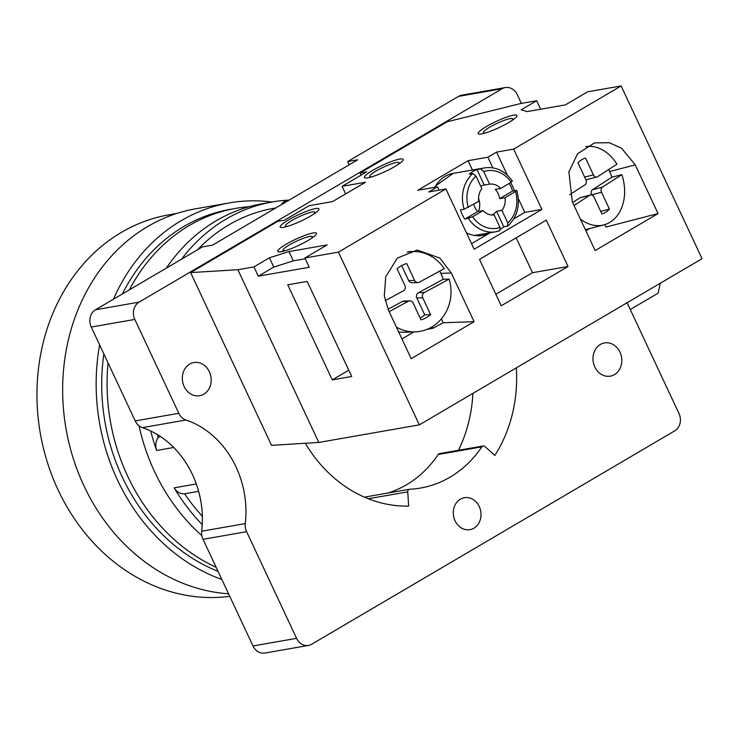 <?xml version="1.0" encoding="UTF-8"?>
<svg xmlns="http://www.w3.org/2000/svg" width="739" height="739" viewBox="0 0 739 739"><rect width="100%" height="100%" fill="white"/><g stroke="black" fill="none" stroke-linecap="round" stroke-linejoin="round"><path stroke-width="1.11" d="M627.097 302.75L679.002 413.563A12.969 11.039 -99.9 0 1 674.753 430.846L311.682 644.251A12.969 11.039 -99.9 0 1 308.486 645.424A12.969 11.039 -99.9 0 1 296.57 638.348L246.604 531.683A12.969 11.039 -99.9 0 1 245.283 523.591A90.777 77.272 80.1 0 0 185.951 420.001A12.969 11.039 -99.9 0 1 178.801 413.295L134.831 319.424A12.969 11.039 -99.9 0 1 139.08 302.14L502.151 88.735A12.969 11.039 -99.9 0 1 505.347 87.553L461.773 95.183A12.969 11.039 -99.9 0 0 458.577 96.366L347.672 161.545L349.196 164.806M308.486 645.424L264.913 653.054A12.969 11.039 -99.9 0 1 252.997 645.969L203.031 539.313A12.969 11.039 -99.9 0 1 201.71 531.212A90.777 77.272 80.1 0 0 142.387 427.632A12.969 11.039 -99.9 0 1 135.228 420.925L91.257 327.044A12.969 11.039 -99.9 0 1 95.507 309.761L202.44 246.909L212.499 245.154L357.731 159.79L347.672 161.545M614.46 374.618A16.858 14.346 80.1 0 0 620.917 354.554A16.858 14.346 80.1 0 0 604.493 342.942A16.858 14.346 80.1 0 0 600.336 344.476A16.858 14.346 80.1 0 0 593.879 364.539A16.858 14.346 80.1 0 0 610.303 376.151A16.858 14.346 80.1 0 0 614.46 374.618M505.347 87.553A12.969 11.039 -99.9 0 1 517.263 94.638L521.364 103.405M473.948 528.173A16.212 13.801 80.1 0 0 480.156 508.875A16.212 13.801 80.1 0 0 464.36 497.716A16.212 13.801 80.1 0 0 460.369 499.185A16.212 13.801 80.1 0 0 454.152 518.482A16.212 13.801 80.1 0 0 469.949 529.651A16.212 13.801 80.1 0 0 473.948 528.173M189.692 364.059A16.858 14.346 80.1 0 0 183.226 384.123A16.858 14.346 80.1 0 0 199.659 395.734A16.858 14.346 80.1 0 0 203.816 394.201A16.858 14.346 80.1 0 0 210.273 374.137A16.858 14.346 80.1 0 0 193.849 362.526A16.858 14.346 80.1 0 0 189.692 364.059M360.05 173L366.747 171.827L342.065 186.339L365.528 182.228L332.605 201.581L309.142 205.682L284.46 220.194L277.753 221.367L190.616 272.589L271.536 445.331L318.795 442.449L237.875 269.717L253.957 266.899L269.449 257.791L288.967 251.583L327.174 244.895L304.902 257.985L338.425 252.119L445.894 188.953L428.796 191.946L437.516 186.819L417.738 190.283L468.083 160.686L487.86 157.231L496.571 152.105L513.66 149.112L621.13 85.946L587.616 91.812L565.344 104.901L527.138 111.589L521.18 109.834L536.671 100.726L520.589 103.543L447.187 121.778L360.05 173L361.066 175.171M516.33 367.856A136.161 115.903 -99.9 0 1 494.825 455.427L484.886 446.513A2.596 2.208 80.1 0 0 481.819 446.864A119.302 101.557 -99.9 0 1 420.657 488.026A119.302 101.557 -99.9 0 1 409.748 489.227A2.596 2.208 80.1 0 0 407.743 491.851L368.318 498.751M305.309 443.271A136.161 115.903 -99.9 0 0 408.639 506.086L407.743 491.851M660.306 283.222L658.107 293.161L630.265 309.521M364.955 497.365A2.596 2.208 -99.9 0 1 366.174 496.848M481.819 446.864L438.245 454.485A119.302 101.557 -99.9 0 1 387.864 493.042M438.245 454.485A2.596 2.208 -99.9 0 1 439.576 453.598L483.149 445.968M472.886 393.388A136.161 115.903 -99.9 0 1 458.457 450.291M181.517 259.204A188.029 160.058 80.1 0 1 226.162 219.058A188.029 160.058 -99.9 0 1 272.497 201.941L262.437 203.696A188.029 160.058 -99.9 0 0 216.102 220.813A188.029 160.058 80.1 0 0 166.34 268.137M139.006 425.775A188.029 160.058 80.1 0 0 201.858 535.609M272.497 201.941A188.029 160.058 -99.9 0 1 288.422 200.112M202.347 516.265A181.554 154.543 -99.9 0 1 184.602 493.772A12.969 11.039 80.1 0 1 174.136 487.842A188.029 160.058 80.1 0 0 202.255 524.644M150.719 431.003A188.029 160.058 80.1 0 0 156.64 450.485L173.72 447.492M184.602 493.772L198.625 491.352M160.308 436.435L158.22 437.47A181.554 154.543 -99.9 0 1 157.398 434.597M197.516 249.81A181.554 154.543 -99.9 0 1 275.749 207.973M158.22 437.47A12.969 11.039 80.1 0 0 156.64 450.485M289.429 199.936L287.868 200.204A12.969 11.039 80.1 0 0 281.134 204.805M249.154 206.717A188.029 160.058 -99.9 0 0 235.63 208.389A188.029 160.058 -99.9 0 0 189.295 225.506A188.029 160.058 80.1 0 0 129.334 289.882M108.042 362.886A188.029 160.058 80.1 0 0 216.148 567.303M235.63 208.389L230.263 209.331A188.029 160.058 -99.9 0 0 183.928 226.448A188.029 160.058 80.1 0 0 122.351 293.983M103.857 353.953A188.029 160.058 80.1 0 0 218.042 571.349M272.026 202.024A194.514 165.582 -99.9 0 0 229.145 202.948A194.514 165.582 -99.9 0 0 181.212 220.647A194.514 165.582 80.1 0 0 113.436 299.221M99.617 344.91A194.514 165.582 80.1 0 0 221.848 579.468M229.145 202.948L195.632 208.804A194.514 165.582 -99.9 0 0 147.698 226.513A194.514 165.582 80.1 0 0 67.979 438.698A194.514 165.582 80.1 0 0 228.563 593.805M177.055 213.377L169.037 214.781A193.221 164.474 -99.9 0 0 121.427 232.369A193.221 164.474 80.1 0 0 46.345 459.011A193.221 164.474 80.1 0 0 229.746 596.336M318.795 442.449L419.336 424.86L702.05 258.687L621.13 85.946M190.616 272.589L237.875 269.717M367.828 177.831A21.394 3.409 -25.1 0 0 390.284 169.037A21.394 3.409 -25.1 0 0 403.18 159.365A21.394 3.409 -25.1 0 0 399.781 159.051A21.394 3.409 -25.1 0 0 377.324 167.845A21.394 3.409 -25.1 0 0 364.429 177.517A21.394 3.409 -25.1 0 0 367.828 177.831M283.6 227.344A21.394 3.409 -25.1 0 0 306.057 218.55A21.394 3.409 -25.1 0 0 318.952 208.878A21.394 3.409 -25.1 0 0 315.553 208.564A21.394 3.409 -25.1 0 0 293.097 217.358A21.394 3.409 -25.1 0 0 280.201 227.03A21.394 3.409 -25.1 0 0 283.6 227.344M313.096 232.97A21.394 3.409 -25.1 0 0 290.639 241.764A21.394 3.409 -25.1 0 0 277.744 251.436A21.394 3.409 -25.1 0 0 281.143 251.75A21.394 3.409 -25.1 0 0 303.6 242.955A21.394 3.409 -25.1 0 0 316.495 233.284A21.394 3.409 -25.1 0 0 313.096 232.97M513.513 115.173A21.394 3.409 -25.1 0 0 491.056 123.967A21.394 3.409 -25.1 0 0 478.161 133.639A21.394 3.409 -25.1 0 0 481.56 133.953A21.394 3.409 -25.1 0 0 504.016 125.159A21.394 3.409 -25.1 0 0 516.912 115.487A21.394 3.409 -25.1 0 0 513.513 115.173M305.272 258.761L293.309 260.858L273.799 267.065L258.308 276.174L309.253 267.259L304.902 257.985M253.957 266.899L258.308 276.174M269.449 257.791L273.799 267.065M288.967 251.583L293.309 260.858M419.336 424.86L338.425 252.119M332.273 379.883L287.739 284.82L307.184 281.42L351.709 376.484L332.273 379.883L348.762 370.193M445.894 188.953L474.133 249.237L541.899 209.405L524.81 212.389L513.799 218.864M513.66 149.112L541.899 209.405M546.306 220.12L479.5 259.389L501.227 305.761L568.032 266.493L546.306 220.12M451.298 273.005L439.862 258.077L417.267 250.059L397.397 258.05L385.749 276.709L384.298 295.896L388.381 309.983L411.189 358.683L474.105 321.696L451.298 273.005L440.85 273.356M635.254 164.88L621.601 148.262L609.315 142.719L594.525 142.904L577.565 153.786L568.882 171.854L572.337 201.867L595.144 250.558L658.061 213.571L635.254 164.88L609.573 171.522M490.197 232.739L471.537 243.704M490.16 232.739A33.717 28.701 -99.9 0 1 482.613 235.381A33.717 28.701 -99.9 0 1 466.429 232.794M437.516 186.819L439.068 190.145M496.571 152.105L507.37 175.161M510.806 182.496L514.649 190.699M518.316 198.532L524.81 212.389M487.86 157.231L492.83 167.845M468.083 160.686L472.452 170.016M472.932 173.489A32.424 27.592 80.1 0 0 464.147 209.229L478.761 201.331A15.565 13.247 80.1 0 1 481.865 188.685L475.99 176.131L472.932 173.489L469.247 174.136A32.424 27.592 -99.9 0 1 476.997 169.582L480.683 168.935L483.731 171.587L489.615 184.131L484.248 185.073L476.997 169.582M509.245 183.411A32.424 27.592 -99.9 0 1 510.732 186.237A32.424 27.592 -99.9 0 1 512.589 191.059L516.792 190.477C520.487 204.869 517.522 216.703 507.887 225.968L503.795 226.799A32.424 27.592 -99.9 0 1 500.525 229.192M499.74 230.707A32.424 27.592 -99.9 0 1 495.795 231.76L499.887 230.67L500.035 227.473A29.181 24.84 -99.9 0 1 472.618 216.767L464.803 219.15A32.424 27.592 -99.9 0 1 462.318 214.689A32.424 27.592 -99.9 0 1 460.462 209.876L464.147 209.229M516.275 190.413L515.499 191.567A29.181 24.84 -99.9 0 1 507.785 222.919L501.901 210.366A15.565 13.247 80.1 0 0 505.014 197.729L499.647 198.662A15.565 13.247 80.1 0 0 498.141 193.636A15.565 13.247 80.1 0 0 495.306 189.387L500.663 188.454A15.565 13.247 80.1 0 0 489.615 184.131M499.647 198.662L512.589 191.059M484.248 185.073A15.565 13.247 80.1 0 0 483.842 185.138A15.565 13.247 80.1 0 0 480.692 186.182M464.803 219.15L477.745 211.539A15.565 13.247 80.1 0 1 474.909 207.299A15.565 13.247 80.1 0 1 473.801 204.241M503.795 226.799L496.543 211.308A15.565 13.247 80.1 0 1 491.832 215.003M478.438 211.419A15.565 13.247 80.1 0 0 478.567 198.422M501.901 210.366L496.543 211.308M472.618 216.767L483.103 210.606A15.565 13.247 80.1 0 0 494.16 214.92L500.035 227.473M483.103 210.606L477.745 211.539M500.663 188.454L511.148 182.293L511.933 181.138M515.499 191.567L505.014 197.729M507.785 222.919L507.481 226.152M536.671 100.726L540.652 109.224M474.105 321.696L443.188 322.749L432.971 328.292L427.151 329.308M413.877 331.922L401.942 338.933M658.061 213.571L605.925 227.067L604.77 224.619M589.796 228.517L585.898 230.808M443.188 322.749L441.377 318.878M432.971 328.292L432.241 326.74M572.642 202.523L579.93 197.821A3.889 2.919 -104.5 0 1 580.586 197.535L590.526 194.967A3.889 2.919 75.5 0 1 594.008 197.11L601.906 213.968A29.181 21.93 75.5 0 0 609.444 209.109L601.546 192.251A3.889 2.919 75.5 0 1 602.424 187.152L621.822 174.635A40.202 30.207 -104.5 0 1 603.772 224.905L586.378 229.404A40.202 30.207 -104.5 0 1 585.353 229.644M608.603 169.582A40.202 30.207 -104.5 0 1 609.712 171.817A40.202 30.207 -104.5 0 1 611.883 177.212L621.822 174.635M603.772 224.905A40.202 30.207 -104.5 0 1 580.383 219.04M569.667 194.699L584.983 184.815A3.889 2.919 75.5 0 0 585.861 179.716L577.963 162.857A29.181 21.93 75.5 0 1 585.5 157.998L593.399 174.857A3.889 2.919 75.5 0 0 596.881 177A3.889 2.919 75.5 0 0 597.537 176.713L616.936 164.206A40.202 30.207 75.5 0 0 585.87 146.608M596.881 177L586.942 179.577A3.889 2.919 -104.5 0 1 585.796 179.568M591.671 194.967L591.606 194.819A3.889 2.919 -104.5 0 1 592.484 189.72L611.883 177.212M574.027 205.47L589.87 195.253L579.93 197.821M590.526 194.967A3.889 2.919 75.5 0 0 589.87 195.253M609.444 209.109L600.696 211.372M398.635 331.866A40.202 37.19 88.1 0 0 404.88 332.227L415.207 331.876A40.202 37.19 88.1 0 0 449.1 279.102L424.315 292.561L418.413 292.764A3.889 3.603 88.1 0 0 416.833 297.983L424.731 314.842A29.181 26.992 -91.9 0 1 420.131 318.001M407.198 252.11A40.202 37.19 -91.9 0 1 412.482 251.519A40.202 37.19 -91.9 0 1 444.213 268.663L419.429 282.122A3.889 3.603 -91.9 0 1 414.588 280.386L408.685 280.589A3.889 3.603 88.1 0 0 412.02 282.732L417.932 282.538M449.1 279.102L443.197 279.305A40.202 37.19 88.1 0 0 441.109 273.892A40.202 37.19 88.1 0 0 439.687 271.13M396.4 327.1A40.202 37.19 88.1 0 0 415.207 331.876M401.656 265.597L408.685 280.589M389.157 311.646L408.261 301.272A3.889 3.603 -91.9 0 1 409.766 300.865L403.854 301.059A3.889 3.603 88.1 0 0 402.358 301.475L388.04 309.244M443.197 279.305L418.413 292.764M409.766 300.865A3.889 3.603 -91.9 0 1 413.101 303.008L420.999 319.867A29.181 26.992 -91.9 0 0 430.634 314.648L424.731 314.842M424.315 292.561A3.889 3.603 -91.9 0 0 422.736 297.78L430.634 314.648M414.588 280.386L406.69 263.527A29.181 26.992 -91.9 0 0 397.055 268.756L404.954 285.614A3.889 3.603 -91.9 0 1 403.374 290.833L385.167 300.718M568.032 266.493L532.505 272.709L516.164 237.838M495.841 294.261L532.505 272.709M485.92 132.844A16.212 2.586 154.9 0 1 483.398 132.595A16.212 2.586 154.9 0 1 493.172 125.27A16.212 2.586 154.9 0 1 510.178 118.609A16.212 2.586 154.9 0 1 512.755 118.84A16.212 2.586 154.9 0 1 511.333 120.937M287.961 226.236A16.212 2.586 154.9 0 1 285.439 225.986A16.212 2.586 154.9 0 1 295.212 218.661A16.212 2.586 154.9 0 1 312.218 212.001A16.212 2.586 154.9 0 1 314.796 212.232A16.212 2.586 154.9 0 1 313.373 214.328M285.503 250.641A16.212 2.586 154.9 0 1 282.982 250.392A16.212 2.586 154.9 0 1 292.755 243.066A16.212 2.586 154.9 0 1 309.77 236.406A16.212 2.586 154.9 0 1 312.338 236.646A16.212 2.586 154.9 0 1 310.916 238.743M372.197 176.723A16.212 2.586 154.9 0 1 369.676 176.473A16.212 2.586 154.9 0 1 379.44 169.148A16.212 2.586 154.9 0 1 396.455 162.488A16.212 2.586 154.9 0 1 399.032 162.728A16.212 2.586 154.9 0 1 397.6 164.825M342.065 186.339L345.621 193.932M458.577 96.366L502.151 88.735M95.507 309.761L139.08 302.14M91.257 327.044L134.831 319.424M135.228 420.925L178.801 413.295M142.387 427.632L185.951 420.001M201.71 531.212L245.283 523.591M203.031 539.313L246.604 531.683M252.997 645.969L296.57 638.348M174.136 487.842L196.315 483.962M434.523 187.346L435.151 186.237L453.118 173.397A32.424 27.592 80.1 0 0 434.883 187.281M453.118 173.397L484.618 167.882A32.424 27.592 80.1 0 0 480.683 168.935M474.623 235.464L495.795 231.76A32.424 27.592 -99.9 0 1 468.489 218.504M475.99 176.131A29.181 24.84 80.1 0 0 468.277 207.493M511.148 182.293A29.181 24.84 80.1 0 0 483.731 171.587M601.546 192.251L591.606 194.819M602.424 187.152L592.484 189.72M593.399 174.857L584.651 177.12M408.261 301.272L402.358 301.475M422.736 297.78L416.833 297.983M409.508 489.255L365.934 496.876M484.618 167.882C495.814 166.414 505.079 170.848 512.432 181.175M408.455 251.657L412.482 251.519M513.162 119.7L512.755 118.84M483.796 133.454L483.398 132.595M315.202 213.091L314.796 212.232M285.836 226.845L285.439 225.986M312.745 237.496L312.338 236.646M283.388 251.251L282.982 250.392M399.429 163.578L399.032 162.728M370.073 177.332L369.676 176.473"/></g></svg>
